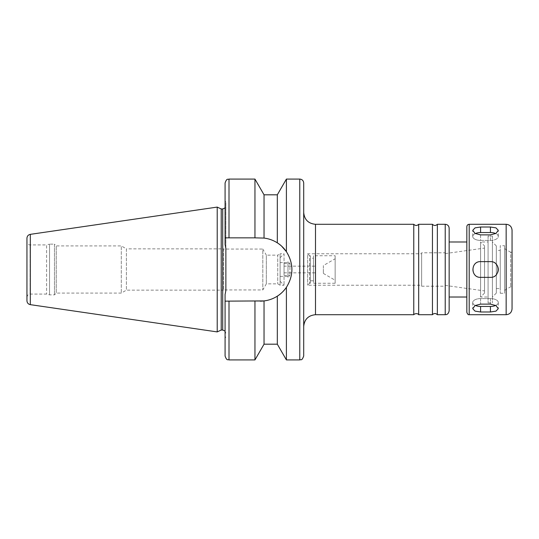 <?xml version="1.0" encoding="UTF-8"?>
<svg xmlns="http://www.w3.org/2000/svg" width="539" height="539" viewBox="0 0 539 539"><rect width="100%" height="100%" fill="white"/><g stroke="black" fill="none" stroke-linecap="round" stroke-linejoin="round"><path stroke-width="0.4" stroke-dasharray="2.69 2.02" d="M475.297 233.576A7.863 3.928 0 0 0 472.737 236.48A7.863 3.928 0 0 0 480.599 240.407L490.429 240.407A7.863 3.928 0 0 0 498.292 236.48A7.863 3.928 0 0 0 495.732 233.576M480.599 234.876L490.429 234.876L495.988 233.427L498.292 230.348L495.988 227.869L490.429 227.013L480.599 227.013L475.041 227.869L472.737 230.348L475.041 233.427L480.599 234.876L480.599 240.407A7.863 3.928 0 0 1 472.737 236.48A7.863 3.928 0 0 1 480.599 232.545L490.429 232.545A7.863 3.928 0 0 1 498.292 236.48A7.863 3.928 0 0 1 490.429 240.407L480.599 240.407L480.599 234.876M495.988 263.942A7.863 7.863 0 0 0 490.429 261.637L480.599 261.637A7.863 7.863 0 0 0 477.588 276.763A7.863 7.863 0 0 0 480.599 277.363L490.429 277.363L480.599 277.363A7.863 7.863 0 0 1 472.737 269.5A7.863 7.863 0 0 1 480.599 261.637L490.429 261.637A7.863 7.863 0 0 1 498.292 269.5A7.863 7.863 0 0 1 490.429 277.363C500.569 277.848 500.569 261.152 490.429 261.637L480.599 261.637C470.459 261.152 470.459 277.848 480.599 277.363L490.429 277.363A7.863 7.863 0 0 0 497.692 272.512M480.599 311.987L490.429 311.987L495.988 311.131L498.292 308.652L495.988 305.573L490.429 304.124L480.599 304.124L475.041 305.573L472.737 308.652L475.041 311.131L480.599 311.987L480.599 306.455A7.863 3.928 180 0 1 472.737 302.52A7.863 3.928 180 0 1 480.599 298.593L490.429 298.593A7.863 3.928 180 0 1 498.292 302.52A7.863 3.928 180 0 1 490.429 306.455L480.599 306.455M495.732 305.424A7.863 3.928 180 0 0 498.292 302.52A7.863 3.928 180 0 0 490.429 298.593L480.599 298.593A7.863 3.928 180 0 0 472.737 302.52A7.863 3.928 180 0 0 475.297 305.424M264.036 344.192L264.036 300.917C268.82 300.331 273.253 298.741 277.322 296.154A31.646 31.646 0 0 1 264.036 300.917L225.08 301.146L260.263 301.146A31.646 31.646 0 0 0 291.909 269.5A31.646 31.646 0 0 0 260.263 237.854L225.08 237.854L260.263 237.854L225.08 237.854L225.08 244.463L225.868 248.492L225.868 290.508L225.08 294.537L225.08 301.146L260.263 301.146M286.404 359.917L286.404 287.334C293.721 275.442 293.721 263.558 286.404 251.666L286.404 179.083M277.322 194.808L277.322 242.846A31.646 31.646 0 0 0 260.263 237.854L264.036 238.083C268.82 238.669 273.253 240.259 277.322 242.846L281.641 246.168M264.036 238.083L264.036 194.808M254.954 237.854L254.954 179.083M225.08 237.854L225.08 183.017M225.08 244.463L225.08 200.703L225.08 244.463M225.868 248.492L225.868 202.064L225.868 248.492L225.868 205.817L225.08 207.899M286.404 287.334A31.646 31.646 0 0 0 286.404 251.666M303.7 355.983L303.7 183.017M303.7 212.501L303.7 326.499L303.7 212.501M413.77 314.709L413.77 224.291M418.682 314.709L418.682 224.291M432.446 314.709L432.446 224.291M437.358 314.709L437.358 224.291M449.155 297.016L449.155 228.226M466.841 241.984L466.841 297.016L466.841 241.984M466.841 312.351L466.841 226.649M512.05 308.813L512.05 230.187M504.578 290.292L510.676 286.775L512.05 286.775L512.05 252.225L510.676 252.225L510.676 286.775L510.676 252.225L504.578 248.708L504.578 290.292L504.578 248.708M504.578 245.717L504.578 293.283L504.578 245.717L500.259 245.717L500.259 293.283L500.259 245.717M500.259 250.433L500.259 288.567L500.259 250.433L496.325 250.433L496.325 288.567L496.325 250.433M496.325 245.912L496.325 293.088L496.325 245.912L492.397 241.984L492.397 297.016L492.397 241.984M492.397 236.089L492.397 302.911L492.397 236.089L488.071 236.089L488.071 302.911L488.071 236.089M488.071 241.984L488.071 297.016L488.071 241.984L480.599 241.984L480.599 297.016L480.599 241.984L484.534 245.912L484.534 293.088L484.534 245.912M484.534 248.075L484.534 290.925L484.534 248.075L445.221 253.599L445.221 285.401L445.221 253.599M445.221 252.791L445.221 286.209L445.221 252.791L421.633 252.791L421.633 286.209L421.633 252.791M421.633 253.775L421.633 285.225L421.633 253.775L307.634 253.775L307.634 285.225L307.634 253.775L309.595 255.742L309.595 283.258L309.595 255.742L310.383 255.742L310.383 283.258L310.383 255.742M310.383 258.208L310.383 280.792L310.383 258.208L313.53 258.208L313.53 280.792L313.53 258.208M313.53 255.742L313.53 283.258L313.53 255.742L335.15 255.742L335.15 283.258L335.15 255.742M335.15 258.76L335.15 280.24L335.15 258.76L323.36 265.572L323.36 273.428L323.36 265.572M315.497 266.158L315.497 272.842L315.497 266.158L284.046 266.158L284.046 272.842L284.046 266.158M284.046 263.605L284.046 275.395L284.046 263.605L289.942 263.605L289.942 275.395L289.942 263.605L287.974 261.637L287.974 277.363L287.974 261.637M287.974 262.621L287.974 276.379L287.974 262.621L280.112 262.621L280.112 276.379L280.112 262.621M280.112 257.709L280.112 281.291L280.112 257.709L284.046 253.775L284.046 285.225L284.046 253.775L280.112 253.775L280.112 285.225L280.112 253.775L277.733 255.149L277.733 283.851L277.733 255.149L266.333 255.149L266.333 283.851L266.333 255.149L262.816 249.058L262.816 289.942L262.816 249.058L223.503 249.058L223.503 289.942L223.503 249.058M223.503 248.863L223.503 290.137L223.503 248.863L126.402 248.863L126.402 290.137L126.402 248.863L121.295 245.912L121.295 293.088L121.295 245.912L56.238 245.912L56.238 293.088L56.238 245.912L54.466 244.147L54.466 294.853L54.466 244.147L49.541 244.147L49.541 294.853L49.541 244.147L46.603 244.928L46.603 294.072L46.603 244.928L30.096 244.928C28.183 244.746 27.139 243.695 26.95 241.789L26.95 297.211L26.95 241.789M26.95 300.762L26.95 238.238M217.217 331.909L217.217 207.091M221.219 330.036L221.219 208.964M225.868 290.508L225.868 205.817M225.08 294.537L225.08 338.297L225.08 294.537M225.08 355.983L225.08 301.146M254.954 359.917L254.954 301.146M277.322 344.192L277.322 296.154M490.429 240.407L490.429 234.876L490.429 240.407M490.429 232.545L490.429 227.013M480.599 232.545L480.599 227.013M490.429 306.455L490.429 311.987M490.429 298.593L490.429 304.124L490.429 298.593M480.599 298.593L480.599 304.124L480.599 298.593M299.772 359.917L299.772 179.083M229.008 237.854L229.008 179.083M315.497 314.709L315.497 224.291M445.221 314.709L445.221 224.291M469.199 314.709L469.199 224.291M506.155 314.709L506.155 224.291M30.096 244.928L30.096 294.072L30.096 244.928M30.312 304.65L30.312 234.35M222.722 330.036L222.722 208.964M229.008 359.917L229.008 301.146M498.292 236.48L498.292 230.348L498.292 236.48M472.737 236.48L472.737 230.348L472.737 236.48M498.292 302.52L498.292 308.652L498.292 302.52M472.737 302.52L472.737 308.652L472.737 302.52M225.868 202.064L225.08 200.703M500.259 293.283L504.578 293.283M496.325 288.567L500.259 288.567M496.325 293.088L492.397 297.016M488.071 302.911L492.397 302.911M484.534 293.088L480.599 297.016L488.071 297.016M445.221 285.401L484.534 290.925M421.633 286.209L445.221 286.209M310.383 283.258L309.595 283.258L307.634 285.225L421.633 285.225M310.383 280.792L313.53 280.792M313.53 283.258L335.15 283.258M323.36 273.428L335.15 280.24M284.046 272.842L315.497 272.842M284.046 275.395L289.942 275.395L287.974 277.363M280.112 276.379L287.974 276.379M280.112 281.291L284.046 285.225L280.112 285.225L277.733 283.851L266.333 283.851L262.816 289.942L223.503 289.942M26.95 297.211C27.563 294.927 28.614 293.883 30.096 294.072L46.603 294.072L49.541 294.853L54.466 294.853L56.238 293.088L121.295 293.088L126.402 290.137L223.503 290.137M225.08 331.101L225.868 333.183M225.868 336.936L225.08 338.297"/><path stroke-width="0.81" d="M480.599 227.013L490.429 227.013L495.988 227.869L498.292 230.348L495.988 233.427L490.429 234.876L480.599 234.876L475.041 233.427L472.737 230.348L475.041 227.869L480.599 227.013L480.599 232.545A7.863 3.928 0 0 0 475.297 233.576M495.732 233.576A7.863 3.928 0 0 0 490.429 232.545L480.599 232.545M480.599 304.124L490.429 304.124L495.988 305.573L498.292 308.652L495.988 311.131L490.429 311.987L480.599 311.987L475.041 311.131L472.737 308.652L475.041 305.573L480.599 304.124M475.297 305.424A7.863 3.928 180 0 0 480.599 306.455L490.429 306.455A7.863 3.928 180 0 0 495.732 305.424M480.599 261.637L490.429 261.637C500.569 261.152 500.569 277.848 490.429 277.363L480.599 277.363C470.459 277.848 470.459 261.152 480.599 261.637M497.692 272.512A7.863 7.863 0 0 0 495.988 263.942M281.641 246.168L286.404 251.666C293.721 263.558 293.721 275.442 286.404 287.334C283.615 291.235 280.59 294.173 277.322 296.154C280.59 294.173 283.615 291.235 286.404 287.334L286.404 359.917L299.772 359.917C300.951 359.122 301.759 361.44 303.7 355.983L303.7 183.017C303.47 180.626 302.157 179.319 299.772 179.083L299.772 359.917M264.036 194.808L254.954 179.083L254.954 237.854L264.036 238.083L264.036 194.808L277.322 194.808L286.404 179.083L299.772 179.083M286.404 179.083L286.404 251.666C283.615 247.765 280.59 244.827 277.322 242.846L277.322 194.808M264.036 238.083C268.82 238.669 273.253 240.259 277.322 242.846A31.646 31.646 0 0 1 286.404 251.666M229.008 237.854L229.008 179.083C227.849 179.837 226.946 177.641 225.08 183.017L225.08 237.854L254.954 237.854M286.404 287.334A31.646 31.646 0 0 1 277.322 296.154C273.253 298.741 268.82 300.331 264.036 300.917L225.08 301.146L225.08 294.537L225.868 290.508L225.868 248.492L225.08 244.463L225.08 237.854M260.263 301.146A31.646 31.646 0 0 0 264.036 300.917L264.036 344.192L254.954 359.917L254.954 301.146M413.77 224.291L413.77 314.709L414.228 314.25C417.637 312.499 419.147 315.214 418.682 314.709L418.682 224.291C417.045 225.848 415.407 225.848 413.77 224.291L315.497 224.291C308.328 223.591 304.4 219.663 303.7 212.501M418.682 224.291L432.446 224.291L432.446 314.709L418.682 314.709M432.446 224.291C434.084 225.848 435.721 225.848 437.358 224.291L437.358 314.709L436.267 313.839C434.791 313.247 433.518 313.536 432.446 314.709M437.358 224.291L445.221 224.291C447.606 224.527 448.92 225.834 449.155 228.226L449.155 310.774L449.155 297.016L466.841 297.016M449.155 241.984L466.841 241.984M506.155 224.291L469.199 224.291C467.771 224.433 466.983 225.221 466.841 226.649L466.841 312.351C468.155 315.692 469.159 314.419 469.199 314.709L506.155 314.709C509.732 314.358 511.7 312.391 512.05 308.813L512.05 230.187C511.7 226.609 509.732 224.642 506.155 224.291L506.155 314.709M512.05 252.225L512.05 286.775M30.312 234.35C28.23 234.815 27.112 236.116 26.95 238.238L26.95 300.762C27.112 302.884 28.23 304.185 30.312 304.65L217.217 331.909L217.217 207.091L30.312 234.35L30.312 304.65M217.217 207.091L221.219 208.964L221.219 330.036L217.217 331.909M221.219 208.964L222.722 208.964L222.722 330.036L225.08 331.101M225.868 248.492L225.868 290.508M225.08 207.899L222.722 208.964M225.08 301.146L225.08 355.983C226.946 361.359 227.849 359.163 229.008 359.917L254.954 359.917M277.322 296.154L277.322 344.192L286.404 359.917M490.429 232.545L490.429 227.013M490.429 306.455L490.429 311.987M480.599 306.455L480.599 311.987M315.497 224.291L315.497 314.709C308.335 315.409 304.4 319.337 303.7 326.499M445.221 224.291L445.221 314.709C446.097 314.587 448.253 314.897 449.155 310.774M469.199 224.291L469.199 314.709M229.008 301.146L229.008 359.917M229.008 179.083L254.954 179.083M315.497 314.709L413.77 314.709M437.358 314.709L445.221 314.709M221.219 330.036L222.722 330.036M264.036 344.192L277.322 344.192"/></g></svg>
